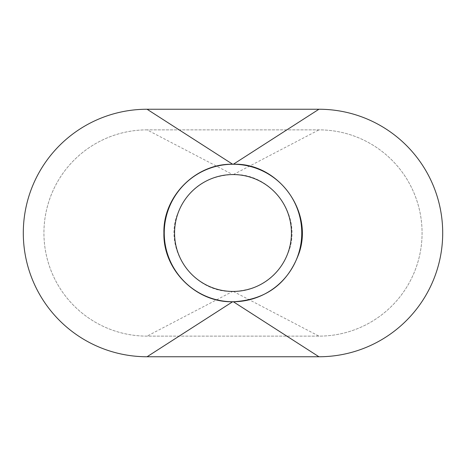 <?xml version="1.0" encoding="UTF-8"?>
<svg xmlns="http://www.w3.org/2000/svg" width="466" height="466" viewBox="0 0 466 466"><rect width="100%" height="100%" fill="white"/><g stroke="black" fill="none" stroke-linecap="round" stroke-linejoin="round"><path stroke-width="0.35" stroke-dasharray="2.33 1.75" d="M301.752 233A68.752 68.752 0 0 0 233 164.248A68.752 68.752 0 0 0 164.248 233A68.752 68.752 0 0 0 233 301.752A68.752 68.752 0 0 0 301.752 233M174.558 233A58.442 58.442 0 0 0 233 291.442A58.442 58.442 0 0 0 291.442 233A58.442 58.442 0 0 0 233 174.558A58.442 58.442 0 0 0 174.558 233M318.942 356.758A123.758 123.758 0 0 0 442.7 233A123.758 123.758 0 0 0 318.942 109.242L147.058 109.242A123.758 123.758 0 0 0 23.3 233A123.758 123.758 0 0 0 147.058 356.758L318.942 356.758M147.058 129.868A103.132 103.132 0 0 0 43.926 233A103.132 103.132 0 0 0 147.058 336.132L318.942 336.132A103.132 103.132 0 0 0 422.074 233A103.132 103.132 0 0 0 318.942 129.868L147.058 129.868L318.942 129.868A103.132 103.132 0 0 1 422.074 233A103.132 103.132 0 0 1 318.942 336.132L147.058 336.132A103.132 103.132 0 0 1 43.926 233A103.132 103.132 0 0 1 147.058 129.868L232.656 174.558C204.848 176.148 186.19 190.029 176.678 216.212C164.51 251.92 194.992 292.84 232.656 291.442L147.058 336.132M232.656 174.558L233.344 174.558C271.008 173.16 301.49 214.08 289.322 249.788C279.81 275.971 261.152 289.852 233.344 291.442L232.656 291.442M233.344 291.442L318.942 336.132M233.344 174.558L318.942 129.868"/><path stroke-width="0.7" d="M301.752 233A68.752 68.752 0 0 0 233 164.248A68.752 68.752 0 0 0 164.248 233A68.752 68.752 0 0 0 233 301.752A68.752 68.752 0 0 0 301.752 233M174.558 233A58.442 58.442 0 0 0 233 291.442A58.442 58.442 0 0 0 291.442 233A58.442 58.442 0 0 0 233 174.558A58.442 58.442 0 0 0 174.558 233M318.942 356.758A123.758 123.758 0 0 0 442.7 233A123.758 123.758 0 0 0 318.942 109.242L147.058 109.242A123.758 123.758 0 0 0 23.3 233A123.758 123.758 0 0 0 147.058 356.758L318.942 356.758L233.344 301.752L232.656 301.752L147.058 356.758M147.058 109.242L232.656 164.248C195.918 163.298 162.954 196.273 163.904 233C162.954 269.727 195.918 302.702 232.656 301.752M232.656 164.248L233.344 164.248L318.942 109.242M233.344 301.752C266.063 299.888 288.011 283.549 299.201 252.747C313.519 210.743 277.654 162.599 233.344 164.248"/></g></svg>
